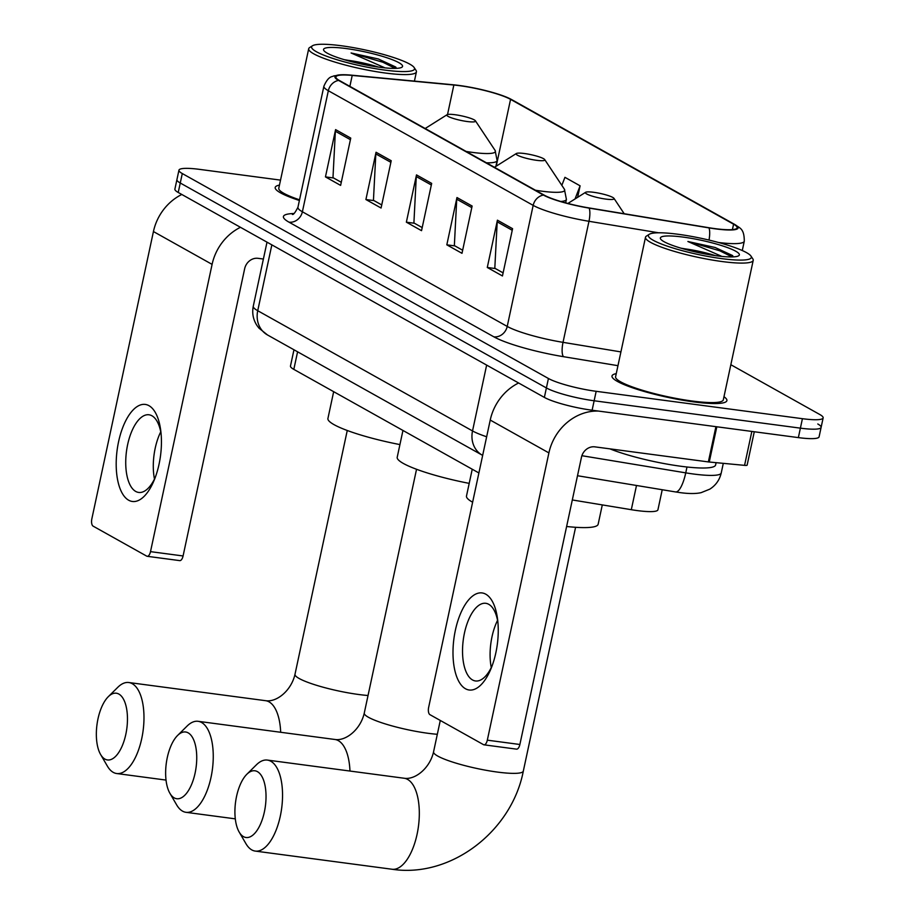 <?xml version="1.0" encoding="UTF-8"?>
<svg xmlns="http://www.w3.org/2000/svg" width="915" height="915" viewBox="0 0 915 915"><rect width="100%" height="100%" fill="white"/><g stroke="black" fill="none" stroke-linecap="round" stroke-linejoin="round"><path stroke-width="1.37" d="M478.9 472.964L293.818 369.374A36.726 5.742 -167.9 0 1 290.478 366L293.967 349.782M662.231 489.731L657.931 509.792A36.726 5.742 -167.9 0 1 631.304 509.701L572.31 499.956M280.528 180.118L199.687 169.389A36.726 5.742 12.1 0 0 178.951 170.179L174.891 189.096A36.726 5.742 12.1 0 0 178.231 192.47L544.368 397.407A36.726 5.742 12.1 0 0 592.108 410.229L798.36 437.61A36.726 5.742 12.1 0 0 819.097 436.81L821.121 427.351A36.726 5.742 12.1 0 0 817.781 423.977M176.927 179.637A36.726 5.742 12.1 0 0 180.266 183.011L546.404 387.949A36.726 5.742 12.1 0 0 594.132 400.77L800.385 428.151A36.726 5.742 12.1 0 0 821.121 427.351A36.726 5.742 12.1 0 1 800.385 428.151L594.132 400.77A36.726 5.742 12.1 0 1 546.404 387.949L180.266 183.011A36.726 5.742 12.1 0 1 176.927 179.637M279.464 185.105A58.754 9.196 12.1 0 0 275.198 187.461A58.754 9.196 12.1 0 0 299.388 200.488A58.754 9.196 12.1 0 1 275.198 187.461A58.754 9.196 12.1 0 1 279.464 185.105M616.264 373.629A58.754 9.196 12.1 0 0 611.998 375.985A58.754 9.196 12.1 0 0 693.73 401.891A58.754 9.196 12.1 0 0 726.899 400.621A58.754 9.196 12.1 0 0 723.982 396.721A58.754 9.196 12.1 0 1 726.899 400.621A58.754 9.196 12.1 0 1 693.73 401.891A58.754 9.196 12.1 0 1 611.998 375.985A58.754 9.196 12.1 0 1 616.264 373.629M459.639 85.69A39.173 6.131 -167.9 0 1 510.559 99.369L733.578 224.198A39.173 6.131 -167.9 0 1 737.147 227.789A39.173 6.131 -167.9 0 1 708.748 227.698L588.928 207.911A39.173 6.131 -167.9 0 1 544.288 195.181L339.454 80.531A39.173 6.131 -167.9 0 1 335.897 76.929A39.173 6.131 -167.9 0 1 352.218 75.419L453.851 85.026A39.173 6.131 -167.9 0 1 459.639 85.69M459.238 85.472A40.146 6.279 12.1 0 0 453.302 84.786L351.669 75.179A40.146 6.279 12.1 0 0 341.947 74.744A40.146 6.279 12.1 0 0 338.584 80.417L543.418 195.067A40.146 6.279 12.1 0 0 589.168 208.117L708.999 227.904A40.146 6.279 12.1 0 0 734.448 224.312L511.428 99.483A40.146 6.279 12.1 0 0 509.506 98.488A40.146 6.279 12.1 0 0 459.238 85.472M178.951 170.179A36.726 5.742 12.1 0 0 182.291 173.553L548.428 378.49A36.726 5.742 12.1 0 0 596.168 391.311L802.421 418.693A36.726 5.742 12.1 0 0 823.145 417.892A36.726 5.742 12.1 0 0 819.806 414.518L730.845 364.719M512.583 228.681L502.449 275.964L487.283 267.477L497.417 220.183L512.583 228.681M391.22 160.743L381.075 208.025L365.909 199.539L376.042 152.256L391.22 160.743M350.754 138.096L340.62 185.39L325.454 176.892L335.588 129.61L350.754 138.096M472.129 206.035L461.995 253.318L446.817 244.831L456.962 197.537L472.129 206.035M431.674 183.389L421.541 230.672L406.363 222.185L416.497 174.902L431.674 183.389M577.628 197.32L580.099 185.825L564.932 177.327L561.833 185.368M406.363 222.185L414.472 223.26M422.204 227.583L413.9 222.94L416.279 176.561A9.791 8.624 -60.8 0 1 416.497 174.902M446.817 244.831L454.938 245.906M462.658 250.23L454.355 245.586L456.734 199.207A9.791 8.624 -60.8 0 1 456.962 197.537M325.454 176.892L333.563 177.968M341.284 182.291L332.98 177.647L335.37 131.268A9.791 8.624 -60.8 0 1 335.588 129.61M365.909 199.539L374.018 200.614M381.738 204.937L373.446 200.294L375.825 153.914A9.791 8.624 -60.8 0 1 376.042 152.256M487.283 267.477L495.392 268.553M503.113 272.876L494.809 268.232L497.2 221.853A9.791 8.624 -60.8 0 1 497.417 220.183M580.099 185.825L575.055 198.955M128.683 500.231A48.964 21.88 97.6 0 1 118.595 441.625A48.964 21.88 97.6 0 1 148.951 405.665A48.964 21.88 97.6 0 1 160.811 431.102A48.964 21.88 97.6 0 1 154.349 479.78A48.964 21.88 97.6 0 1 128.683 500.231M161.097 433.801A39.173 17.499 -82.4 0 0 151.947 415.787A39.173 17.499 -82.4 0 0 148.985 414.781A39.173 17.499 -82.4 0 0 127.002 447.915A39.173 17.499 -82.4 0 0 135.729 491.447A39.173 17.499 -82.4 0 0 138.68 492.442A39.173 17.499 -82.4 0 0 155.333 477.253M154.475 479.048A39.173 17.499 97.6 0 1 160.743 431.834M181.799 194.472A48.964 43.131 119.2 0 0 153.434 231.552L91.855 518.805A6.119 2.734 -82.4 0 0 93.113 526.136L146.72 556.137A6.119 2.734 -82.4 0 0 147.178 556.297A6.119 2.734 -82.4 0 0 150.506 551.642L183.08 555.965L244.66 268.701A12.238 10.786 -60.8 0 1 258.053 258.327L263.394 259.036M240.462 227.297A48.964 43.131 119.2 0 0 212.097 264.378L150.506 551.642M183.08 555.965A6.119 2.734 97.6 0 1 179.74 560.621L147.178 556.297M384.803 70.089A52.635 8.235 12.1 0 0 414.152 67.538A52.635 8.235 12.1 0 0 341.318 45.75A52.635 8.235 12.1 0 0 312.518 45.75A52.635 8.235 12.1 0 0 331.333 57.92A52.635 8.235 12.1 0 0 384.803 70.089M312.518 45.75L309.659 47.546A55.083 8.612 12.1 0 0 308.698 48.735A55.083 8.612 12.1 0 0 385.307 73.028A55.083 8.612 12.1 0 0 416.416 71.828A55.083 8.612 12.1 0 0 416.016 70.352L414.152 67.538M378.375 67.07A30.607 4.792 12.1 0 0 348.375 60.356L366.915 65.159M346.373 48.575A40.397 6.313 12.1 0 0 323.841 50.531A40.397 6.313 12.1 0 0 379.748 67.264A40.397 6.313 12.1 0 0 401.857 67.252A40.397 6.313 12.1 0 0 387.388 57.92A40.397 6.313 12.1 0 0 346.373 48.575M348.375 60.356L344.2 59.658M395.657 66.978L378.341 58.972L351.085 52.979L385.043 67.882M308.698 48.735L278.789 188.227A55.083 8.612 12.1 0 0 299.537 199.813M351.085 52.979L382.928 62.254L395.2 68.396M378.341 58.972L396.012 67.31M104.939 759.095A33.661 15.04 -82.4 0 0 125.812 734.368A33.661 15.04 -82.4 0 0 118.87 694.073A33.661 15.04 -82.4 0 0 108.29 696.692A33.661 15.04 -82.4 0 0 96.99 724.611A33.661 15.04 -82.4 0 0 100.616 754.509A33.661 15.04 -82.4 0 0 104.939 759.095M108.29 696.692L117.841 687.257A45.899 20.507 97.6 0 1 128.798 682.521A45.899 20.507 97.6 0 1 132.263 683.699A45.899 20.507 97.6 0 1 142.488 734.711A45.899 20.507 97.6 0 1 116.72 773.53A45.899 20.507 97.6 0 1 113.254 772.363A45.899 20.507 97.6 0 1 107.364 766.095L100.616 754.509M467.233 121.523A14.686 2.299 12.1 0 0 475.423 120.814A14.686 2.299 12.1 0 0 455.098 114.73A14.686 2.299 12.1 0 0 447.058 114.73A14.686 2.299 12.1 0 0 452.307 118.127A14.686 2.299 12.1 0 0 467.233 121.523M333.666 391.677L327.925 418.464A67.321 10.534 12.1 0 0 399.924 444.587M174.216 797.88A33.661 15.04 -82.4 0 0 195.089 773.152A33.661 15.04 -82.4 0 0 188.158 732.858A33.661 15.04 -82.4 0 0 177.579 735.466A33.661 15.04 -82.4 0 0 166.278 763.385A33.661 15.04 -82.4 0 0 169.904 793.282A33.661 15.04 -82.4 0 0 174.216 797.88M177.579 735.466L187.118 726.041A45.899 20.507 97.6 0 1 198.086 721.306A45.899 20.507 97.6 0 1 201.54 722.473A45.899 20.507 97.6 0 1 211.765 773.495A45.899 20.507 97.6 0 1 185.997 812.314A45.899 20.507 97.6 0 1 182.542 811.136A45.899 20.507 97.6 0 1 176.652 804.88L169.904 793.282M536.522 160.308A14.686 2.299 12.1 0 0 544.711 159.599A14.686 2.299 12.1 0 0 524.375 153.514A14.686 2.299 12.1 0 0 516.346 153.514A14.686 2.299 12.1 0 0 521.596 156.911A14.686 2.299 12.1 0 0 536.522 160.308M402.955 430.45L397.213 457.248A67.321 10.534 12.1 0 0 469.201 483.372M243.504 836.653A33.661 15.04 -82.4 0 0 264.378 811.937A33.661 15.04 -82.4 0 0 257.435 771.642A33.661 15.04 -82.4 0 0 246.856 774.25A33.661 15.04 -82.4 0 0 235.555 802.169A33.661 15.04 -82.4 0 0 239.181 832.067A33.661 15.04 -82.4 0 0 243.504 836.653M246.856 774.25L256.406 764.814A45.899 20.507 97.6 0 1 267.363 760.079A45.899 20.507 97.6 0 1 270.829 761.257A45.899 20.507 97.6 0 1 281.054 812.268A45.899 20.507 97.6 0 1 255.285 851.087A45.899 20.507 97.6 0 1 251.819 849.921A45.899 20.507 97.6 0 1 245.929 843.664L239.181 832.067M605.799 199.093A14.686 2.299 12.1 0 0 613.988 198.372A14.686 2.299 12.1 0 0 593.663 192.299A14.686 2.299 12.1 0 0 585.623 192.299A14.686 2.299 12.1 0 0 590.873 195.696A14.686 2.299 12.1 0 0 605.799 199.093M566.614 526.491A67.321 10.534 12.1 0 0 598.147 524.249L602.299 504.908M472.232 469.235L466.49 496.033A67.321 10.534 12.1 0 0 472.62 502.221M465.483 688.755A48.964 21.88 97.6 0 1 455.396 630.149A48.964 21.88 97.6 0 1 485.762 594.178A48.964 21.88 97.6 0 1 497.623 619.627A48.964 21.88 97.6 0 1 491.161 668.305A48.964 21.88 97.6 0 1 465.483 688.755M497.909 622.314A39.173 17.499 -82.4 0 0 488.747 604.312A39.173 17.499 -82.4 0 0 485.796 603.305A39.173 17.499 -82.4 0 0 463.802 636.428A39.173 17.499 -82.4 0 0 472.529 679.959A39.173 17.499 -82.4 0 0 475.48 680.966A39.173 17.499 -82.4 0 0 492.133 665.765M491.275 667.573A39.173 17.499 97.6 0 1 497.554 620.359M518.611 382.985A48.964 43.131 119.2 0 0 490.234 420.065L428.655 707.329A6.119 2.734 -82.4 0 0 429.913 714.649L483.52 744.661A6.119 2.734 -82.4 0 0 483.978 744.821A6.119 2.734 -82.4 0 0 487.318 740.166L519.88 744.49L581.471 457.226A12.238 10.786 -60.8 0 1 594.853 446.852L708.359 461.915L715.919 426.665M598.33 411.052A48.964 43.131 119.2 0 0 548.897 452.902L487.318 740.166M519.88 744.49A6.119 2.734 97.6 0 1 516.552 749.145L483.978 744.821M754.28 431.754L747.132 465.117A6.119 0.961 -167.9 0 1 744.57 465.358L709.262 462.018A6.119 0.961 -167.9 0 1 708.359 461.915M721.615 258.613A52.635 8.235 12.1 0 0 750.952 256.063A52.635 8.235 12.1 0 0 678.118 234.274A52.635 8.235 12.1 0 0 649.318 234.274A52.635 8.235 12.1 0 0 668.144 246.444A52.635 8.235 12.1 0 0 721.615 258.613M649.318 234.274L646.459 236.07A55.083 8.612 12.1 0 0 645.498 237.26A55.083 8.612 12.1 0 0 722.118 261.541A55.083 8.612 12.1 0 0 753.217 260.352A55.083 8.612 12.1 0 0 752.828 258.876L750.952 256.063M645.498 237.26L615.589 376.751A55.083 8.612 12.1 0 0 692.209 401.033A55.083 8.612 12.1 0 0 723.308 399.844L753.217 260.352M609.893 448.842A61.202 9.573 12.1 0 0 681.057 466.284A61.202 9.573 12.1 0 0 715.61 464.969L716.102 462.67M715.175 255.594A30.607 4.792 12.1 0 0 685.186 248.88L703.726 253.672M683.173 237.099A40.397 6.313 12.1 0 0 660.653 239.055A40.397 6.313 12.1 0 0 716.548 255.788A40.397 6.313 12.1 0 0 738.657 255.777A40.397 6.313 12.1 0 0 724.2 246.432A40.397 6.313 12.1 0 0 683.173 237.099M685.186 248.88L681.012 248.182M732.469 255.502L715.141 247.496L687.886 241.503L721.855 256.406M687.886 241.503L719.728 250.767L732 256.909M715.141 247.496L732.824 255.823M297.592 351.806L293.818 369.374M636.497 485.488L631.304 509.701M581.883 455.704L685.747 472.861A48.964 7.663 12.1 0 0 693.593 474.027A48.964 7.663 12.1 0 0 721.237 472.964L723.296 463.345M686.993 467.005L685.747 472.861A24.476 7.034 99.4 0 1 675.567 491.938L577.502 475.731M178.231 192.47L182.291 173.553M798.36 437.61L802.421 418.693M592.108 410.229L596.168 391.311M544.368 397.407L548.428 378.49M482.663 455.396L267.489 334.959L258.968 328.142L257.012 325.58C253.158 319.632 251.911 313.182 253.272 306.216A48.964 7.663 12.1 0 0 257.733 310.711L271.846 244.865M267.489 334.959A24.476 21.56 -60.8 0 1 257.733 310.711L472.529 430.942L486.643 365.096M482.285 455.19A24.476 21.56 -60.8 0 1 472.529 430.942A48.964 7.663 12.1 0 0 486.654 436.775M510.559 99.369L496.239 166.164M543.418 195.067A12.238 10.786 119.2 0 0 533.171 205.372L328.336 90.722A12.238 10.786 -60.8 0 1 338.584 80.417M589.168 208.117A12.238 3.511 99.4 0 1 588.974 221.293A48.964 7.663 -167.9 0 1 533.171 205.372L507.219 326.426A48.964 7.663 12.1 0 0 563.022 342.347L620.919 351.909M288.991 222.162A12.238 10.786 -60.8 0 0 302.385 211.777L328.336 90.722A48.964 7.663 -167.9 0 1 323.887 86.227L297.935 207.282A48.964 7.663 12.1 0 0 302.385 211.777L507.219 326.426A12.238 10.786 -60.8 0 1 493.826 336.812L288.991 222.162A61.202 9.573 -167.9 0 1 293.921 213.515M658.571 232.787L588.974 221.293L563.022 342.347A12.238 3.511 -80.6 0 0 563.583 356.701A61.202 9.573 -167.9 0 1 493.826 336.812M708.999 227.904A12.238 3.511 99.4 0 1 708.999 240.062M734.448 224.312A12.238 10.786 -60.8 0 1 734.951 224.575C739.503 228.178 744.284 228.087 744.284 241.194A48.964 7.663 -167.9 0 1 718.527 242.498M509.506 98.488L511.931 99.746A12.238 10.786 119.2 0 0 511.428 99.483M617.968 365.68L563.583 356.701M733.578 224.198L732.412 229.619M453.851 85.026L447.526 114.547M352.218 75.419L349.873 86.365M431.331 184.979L416.279 176.561M390.877 162.332L375.825 153.914M350.422 139.686L335.37 131.268M471.785 207.625L456.734 199.207M512.24 230.271L497.2 221.853M212.097 264.378L153.434 231.552M280.676 732.274A45.899 20.507 -82.4 0 0 269.044 701.862A45.899 20.507 -82.4 0 0 265.579 700.684C276.73 702.503 291.382 690.493 294.996 674.286A45.899 7.183 -167.9 0 0 299.171 678.495A45.899 7.183 -167.9 0 0 358.84 694.519A45.899 7.183 -167.9 0 0 368.036 695.503M466.147 151.444A40.477 6.336 12.1 0 0 472.552 152.405A40.477 6.336 12.1 0 0 495.118 150.437L475.423 120.814M486.46 162.813A44.069 6.897 12.1 0 0 497.12 160.64L495.118 150.437M349.965 771.048A45.899 20.507 -82.4 0 0 338.321 740.635A45.899 20.507 -82.4 0 0 334.856 739.469C346.019 741.287 360.67 729.278 364.273 713.06A45.899 7.183 -167.9 0 0 368.448 717.28A45.899 7.183 -167.9 0 0 428.117 733.304A45.899 7.183 -167.9 0 0 437.324 734.288M535.435 190.228A40.477 6.336 12.1 0 0 541.829 191.178A40.477 6.336 12.1 0 0 564.406 189.222L544.711 159.599M560.781 201.494A44.069 6.897 12.1 0 0 566.408 199.413L564.406 189.222M407.61 779.42A45.899 20.507 -82.4 0 0 404.144 778.242C415.296 780.06 429.947 768.051 433.561 751.844A45.899 7.183 -167.9 0 0 437.736 756.064A45.899 7.183 -167.9 0 0 497.405 772.077A45.899 7.183 -167.9 0 0 523.323 771.082C511.76 831.255 450.946 878.263 392.066 869.25A45.899 20.507 -82.4 0 0 417.823 830.431A45.899 20.507 -82.4 0 0 407.61 779.42M548.897 452.902L490.234 420.065M716.822 426.779L709.262 462.018M744.57 465.358L751.844 431.434M721.237 472.964C719.613 479.929 715.805 485.316 709.8 489.159L701.119 492.659C695.88 493.826 688.926 493.814 680.257 492.636L675.567 491.938M253.272 306.216L267.008 242.155M341.947 74.744L333.746 75.922C332.305 77.077 328.657 75.316 323.887 86.227M734.951 224.575L511.931 99.746M823.145 417.892L821.121 427.351M744.284 241.194L742.282 250.527M297.935 207.282C295.145 212.68 293.269 215.048 292.32 214.362M414.426 81.115L416.416 71.828M166.027 780.083L116.72 773.53M495.884 166.381L497.12 160.64M447.058 114.73L425.166 128.512M265.579 700.684L128.798 682.521M347.254 430.496L294.996 674.286M235.304 818.856L185.997 812.314M565.664 202.867L566.408 199.413M516.346 153.514L494.455 167.285M334.856 739.469L198.086 721.306M416.542 469.269L364.273 713.06M392.066 869.25L255.285 851.087M575.592 527.292L523.323 771.082M613.988 198.372L624.202 213.744M585.623 192.299L567.883 203.462M404.144 778.242L267.363 760.079M440.287 720.46L433.561 751.844"/></g></svg>
